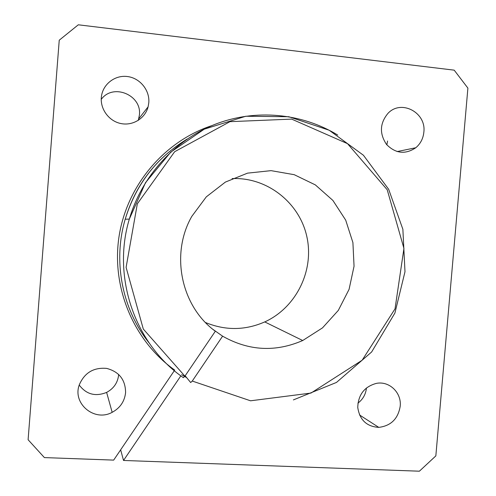 <?xml version="1.0" encoding="UTF-8"?>
<svg xmlns="http://www.w3.org/2000/svg" width="496" height="496" viewBox="0 0 496 496"><rect width="100%" height="100%" fill="white"/><g stroke="black" fill="none" stroke-linecap="round" stroke-linejoin="round"><path stroke-width="0.74" d="M180.842 375.85L123.529 460.462L419.38 471.2L435.841 455.892L467.895 88.108L454.2 70.159L78.3 24.8L59.241 40.201L28.105 439.741L44.398 457.591L113.671 460.108L174.319 370.686M125.587 392.671C125.5 379.837 119.207 371.752 106.696 368.404C93.676 367.263 84.556 372.713 79.329 384.747C72.137 403.583 94.525 422.183 112.164 412.325C120.1 408.01 124.577 401.462 125.587 392.671M148.794 102.74C149.885 90.291 140.021 78.089 127.484 76.539C114.973 74.809 102.765 84.233 101.395 96.788C99.919 108.884 108.822 121.098 120.782 123.523C132.723 126.096 145.142 118.451 148.112 106.807L148.794 102.74M400.204 406.292C401.748 392.758 389.379 380.761 376.396 383.371C364.448 386.638 358.236 394.655 357.752 407.414C359.625 419.926 366.631 426.579 378.77 427.378C390.929 425.872 398.071 418.841 400.204 406.292M423.851 132.165C426.467 112.511 401.115 99.07 387.934 113.398C379.781 123.299 379.322 133.666 386.551 144.491C395.61 153.605 405.356 154.69 415.791 147.746C420.503 143.741 423.193 138.545 423.851 132.165M120.652 449.81L123.529 460.462M205.468 322.505C225.376 330.683 245.136 330.491 264.752 321.916L302.709 340.523L322.499 327.875L338.309 310.403L349.072 289.354L354.051 266.222L352.91 242.6L345.7 220.137L332.89 200.427L315.332 184.89L294.227 174.691L271.07 170.649L247.535 173.141L225.389 182.082L206.305 196.856L191.791 216.399C170.14 254.163 181.108 306.348 215.332 331.235L184.915 376.166L143.294 329.046L126.102 267.363L137.336 203.813L174.654 151.714L229.964 121.663L291.667 119.114L347.522 143.66L387.221 189.763L403.936 248.409L395.033 308.841L362.154 360.214L310.967 393.074L250.548 400.799L192.262 381.052L190.681 382.546L185.169 375.794M192.262 381.052L222.599 336.17L213.113 329.493M149.06 342.86C122.121 309.231 112.716 261.485 125.203 219.213L129.326 219.102C111.699 277.438 135.135 344.379 183.353 377.679L184.915 376.166M264.752 321.916C296.292 307.582 314.476 270.432 306.819 236.518C299.404 202.554 266.991 176.96 232.078 178.61M302.709 340.523C275.423 352.365 248.719 350.914 222.599 336.17M386.861 144.869L387.562 141M357.914 403.149C362.929 399.336 365.775 394.277 366.451 387.971M138.291 120.373L139.401 115.103C142.036 95.046 113.038 82.913 101.24 99.398M79.23 385.063C86.323 394.419 95.455 396.868 106.621 392.404C113.739 388.566 117.757 382.707 118.662 374.827L118.687 374.437M174.728 370.09C133.963 341.18 111.278 287.984 118.997 236.778C126.753 185.585 164.226 141.298 211.86 125.631M186.707 377.673L181.635 374.678M187.283 138.973C156.296 157.908 135.6 184.655 125.203 219.213C135.966 184.252 156.693 157.505 187.383 138.973M293.396 399.906L336.474 382.441L371.634 351.98L394.915 313.05L404.99 271.74L402.876 229.295L388.666 189.305L363.438 155.254L329.195 130.243L288.796 116.727L245.811 116.244L204.247 129.177L170.705 152.167L145.502 182.683L129.326 219.102C141.906 176.061 174.573 140.294 215.004 124.353C255.539 108.605 301.704 113.088 337.739 135.061M397.116 151.578L415.791 147.746M106.621 392.404L112.164 412.325M359.501 414.947L378.77 427.378M138.787 118.749L148.112 106.807"/></g></svg>
